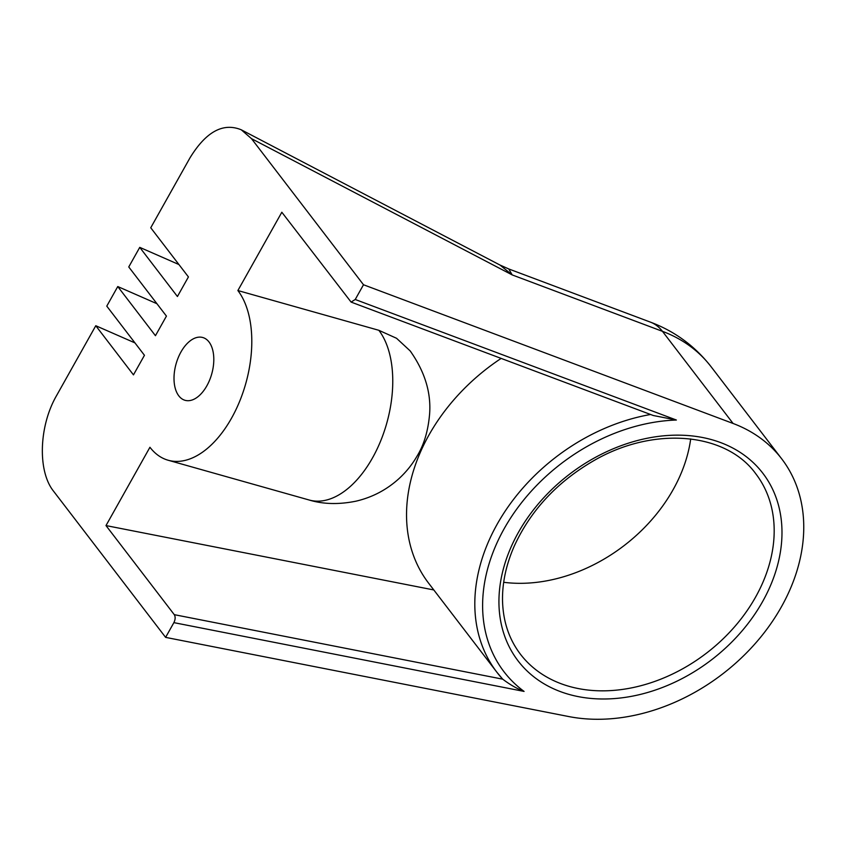 <?xml version="1.0" encoding="UTF-8"?>
<svg xmlns="http://www.w3.org/2000/svg" width="845" height="845" viewBox="0 0 845 845"><rect width="100%" height="100%" fill="white"/><g stroke="black" fill="none" stroke-linecap="round" stroke-linejoin="round"><path stroke-width="1.27" d="M134.946 342.89L95.781 325.726L56.562 395.608C38.87 426.155 37.476 471.299 53.605 491.262L165.609 637.373L568.632 716.528A177.936 134.82 142.5 0 0 759.951 638.028A177.936 134.82 142.5 0 0 781.678 458.814A177.936 134.82 142.5 0 0 733.09 423.472L363.498 284.754L355.227 299.489L351.097 302.087L281.829 212.243L237.878 290.543L378.845 330.3L396.537 338.275L410.163 350.897C424.686 371.388 431.182 392.355 429.619 413.807C428.183 430.813 423.979 444.945 417.007 456.184C412.286 464.391 406.297 471.859 399.02 478.587C386.661 489.825 372.307 497.356 355.967 501.18C338.803 504.655 323.191 504.264 309.112 499.997A94.893 53.89 -74.3 0 0 309.122 499.997A94.893 53.89 -74.3 0 0 380.567 441.196A94.893 53.89 -74.3 0 0 378.845 330.3M733.09 423.472L662.448 331.325A71.17 41.996 -69.4 0 0 650.407 322.125L508.774 268.963L512.197 274.921L499.955 265.024L241.3 129.813L251.483 138.643L363.498 284.754M503.683 582.3A148.276 112.353 142.5 0 0 690.692 438.935M156.938 303.714L117.761 286.55L106.776 306.133L144.453 355.291L133.457 374.874L95.781 325.726M178.929 264.538L139.752 247.363L128.757 266.957L166.433 316.104L155.448 335.697L117.761 286.55M241.3 129.813C223.101 122.356 205.99 131.714 189.956 157.899L150.748 227.77L188.424 276.928L177.429 296.51L139.752 247.363M165.609 637.373L173.88 622.638C175.411 619.48 175.538 616.818 174.281 614.664L502.669 679.158A177.936 134.82 -37.5 0 1 496.892 672.25L428.605 583.166A177.936 134.82 -37.5 0 1 501.148 358.407M410.945 351.942L410.163 350.897M174.281 614.664L105.995 525.579L149.935 447.269A94.893 53.89 -74.3 0 0 168.155 460.24A94.893 53.89 -74.3 0 0 239.6 401.449A94.893 53.89 -74.3 0 0 237.878 290.543M105.995 525.579L433.812 589.958M209.021 341.971A32.617 18.527 -74.3 0 0 202.758 337.514A32.617 18.527 -74.3 0 0 178.2 357.72A32.617 18.527 -74.3 0 0 178.791 395.84A32.617 18.527 -74.3 0 0 185.055 400.308A32.617 18.527 -74.3 0 0 209.613 380.092A32.617 18.527 -74.3 0 0 209.021 341.971M173.88 622.638L524.08 691.421C517.087 688.76 509.957 684.672 502.69 679.158L496.892 672.25A177.936 134.82 -37.5 0 1 499.786 519.675A177.936 134.82 -37.5 0 1 650.576 414.494M524.08 691.421A172 130.331 -37.5 0 1 504.201 528.643A172 130.331 -37.5 0 1 676.38 420.028L653.322 415.518L351.097 302.087M781.678 458.814L711.036 366.656A177.936 134.82 -37.5 0 0 662.448 331.325L512.197 274.921L251.483 138.643M650.407 322.125A71.17 41.996 -69.4 0 0 650.365 322.103C674.796 331.303 695.012 346.154 711.025 366.656M520.425 654.199A148.276 112.353 142.5 0 0 520.425 654.21A148.276 112.353 142.5 0 0 569.403 686.436A148.276 112.353 142.5 0 0 734.189 627.233A148.276 112.353 142.5 0 0 755.789 473.791C725.961 432.365 653.386 425.679 593.063 461.095C556.728 482.368 530.438 510.75 514.193 546.261C506.155 564.661 502.268 582.68 502.521 600.33C502.986 621.159 508.954 639.116 520.425 654.199M569.002 694.41A154.212 116.842 142.5 0 0 762.634 601.524A154.212 116.842 142.5 0 0 711.923 439.738A154.212 116.842 142.5 0 0 518.291 532.614A154.212 116.842 142.5 0 0 569.002 694.41M676.38 420.028L355.227 299.489M499.944 265.013L508.785 268.963M309.122 499.997L168.155 460.24"/></g></svg>
